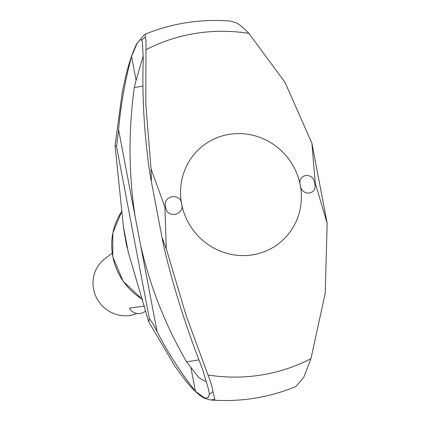 <?xml version="1.0" encoding="UTF-8"?>
<svg xmlns="http://www.w3.org/2000/svg" width="421" height="421" viewBox="0 0 421 421"><rect width="100%" height="100%" fill="white"/><g stroke="black" fill="none" stroke-linecap="round" stroke-linejoin="round"><path stroke-width="0.63" d="M296.694 385.62L294.963 386.952L296.694 385.62L303.799 377.237L310.956 358.676L325.212 293.205L327.175 223.325L315.297 183.324L311.898 143.219L284.964 82.263L248.906 33.396C244.238 28.407 239.996 24.855 236.176 22.739L230.208 21.05C200.864 18.787 172.642 23.118 145.54 34.048L145.319 37.148C145.987 39.763 146.203 43.952 145.961 49.72L145.813 104.355L151.018 168.732L164.927 207.174L166.295 248.837L162.517 238.66L163.011 242.675L165.39 253.331C174.983 292.1 187.261 330.411 202.217 368.264L207.174 384.61L209 391.356L209.369 394.388L208.19 397.682L204.638 398.024L195.428 391.288C180.646 372.522 167.858 352.624 157.075 331.601L153.223 324.217L149.523 318.808L148.65 321.707L128.263 252.116L123.4 226.619L115.044 145.545L116.591 146.161L118.59 129.847C120.695 105.382 125.016 80.921 131.557 56.472L137.009 43.526L139.951 39.948L141.745 39.89L142.272 41.563L142.661 46.442L143.261 59.203C142.03 93.304 143.908 129.21 148.908 166.916L150.497 177.094L151.418 180.467L151.018 168.732M115.044 145.545L122.443 91.015L126.2 74.354C129.321 61.919 132.826 51.72 136.704 43.763L143.803 35.38L145.534 34.048M143.098 56.156L136.104 80.311L131.557 56.472M136.104 80.311L134.294 87.531C128.352 131.441 128.631 174.452 135.13 216.568L140.535 244.885C149.955 286.222 165.316 325.207 186.624 361.85L198.754 377.542L205.085 381.4L206.106 381.137M195.428 391.288L190.881 367.454M128.263 252.116L124.616 234.697L123.4 226.619M126.263 243.338L126.184 242.896M127.137 247.653A67.718 65.192 -127.5 0 1 126.179 243.422A67.718 65.192 -127.5 0 1 126.095 242.98A67.718 65.192 -127.5 0 1 125.532 239.475M142.614 299.436A62.345 60.019 -127.5 0 1 112.833 256.552A62.345 60.019 -127.5 0 1 121.837 211.274L112.833 232.939L112.76 256.694L123.148 281.302L142.661 299.594M112.186 253.132L104.745 258.847A31.991 30.801 52.5 0 0 95.856 296.384A31.991 30.801 52.5 0 0 130.178 315.397A31.991 30.801 52.5 0 0 136.999 313.477M145.745 310.898A10.662 10.662 0 0 1 129.636 308.646L129.763 308.093L144.456 306.072M314.829 183.382L314.971 184.398C316.908 195.397 301.283 196.181 300.273 185.193A61.855 59.545 -127.5 0 1 252.463 254.873A61.855 59.545 -127.5 0 1 181.656 204.001C184.908 214.636 167.979 219.015 165.706 208.069L165.321 206.053C163.406 195.039 180.767 192.918 181.656 204.001A61.855 59.545 -127.5 0 1 229.466 134.32A61.855 59.545 -127.5 0 1 300.273 185.193C297.142 174.462 312.335 171.421 314.587 182.382L314.829 183.382M166.3 248.837L186.061 315.303L208.011 375C210.611 381.579 212.252 387.131 212.942 391.646L214.857 399.429L210.295 399.95L204.327 398.261C198.27 394.809 191.602 388.378 184.309 378.974L174.941 366.217L148.65 321.707M311.898 143.219L327.175 223.325M145.961 49.72A175.31 168.768 -127.5 0 1 248.906 33.396M141.745 39.89L145.319 37.148M136.699 43.763L137.009 43.526M135.13 216.568L118.59 129.847M157.075 331.601L140.535 244.885M149.429 318.971L116.47 146.182M310.956 358.676A175.31 168.768 -127.5 0 1 208.011 375M165.706 208.069L165.321 206.053M314.971 184.398L314.587 182.382M209.369 394.388L212.942 391.646M142.919 86.163L134.294 87.531M198.949 359.892L186.624 361.85M204.327 398.261L204.638 398.024M150.497 177.094L163.011 242.675M210.295 399.95C239.638 402.213 267.861 397.882 294.963 386.952"/></g></svg>
